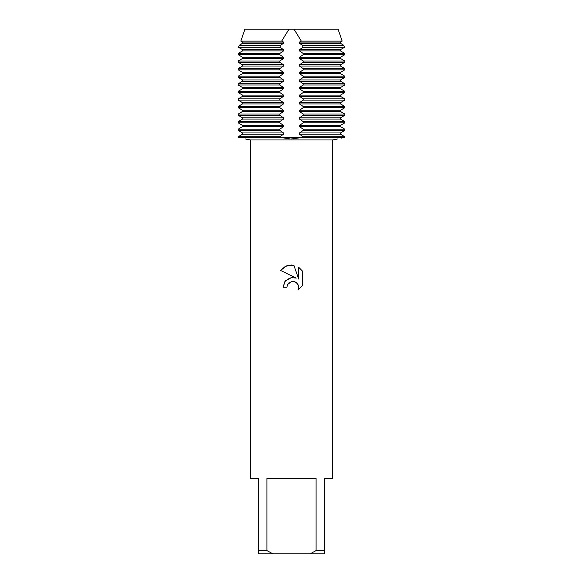 <?xml version="1.0" encoding="UTF-8"?>
<svg xmlns="http://www.w3.org/2000/svg" width="583" height="583" viewBox="0 0 583 583"><rect width="100%" height="100%" fill="white"/><g stroke="black" fill="none" stroke-linecap="round" stroke-linejoin="round"><path stroke-width="0.87" d="M290.13 138.922L279.847 137.369L344.757 137.369C335.706 139.403 335.706 139.403 344.757 137.369L341.15 138.156M279.847 136.735L283.491 134.214L283.491 132.953L279.847 130.424L279.847 129.164L283.491 126.642L283.491 125.381L279.847 122.853L279.847 121.592L283.491 119.07L283.491 117.81L279.847 115.281L279.847 114.02L283.491 111.499L283.491 110.238L279.847 107.709L279.847 106.449L283.491 103.927L283.491 102.666L279.847 100.138L279.847 98.877L283.491 96.355L283.491 95.095L279.847 92.566L279.847 91.305L283.491 88.784L283.491 87.523L279.847 84.994L279.847 83.733L283.491 81.212L283.491 79.951L279.847 77.422L279.847 76.162L283.491 73.64L283.491 72.379L279.847 69.851L279.847 68.59L283.491 66.068L283.491 64.808L279.847 62.279L279.847 61.018L283.491 58.497L283.491 57.229L279.847 54.707L279.847 53.447L283.491 50.918L283.491 49.657L280.008 47.303L280.489 45.263L283.491 43.346L283.491 42.085L281.691 41.08L289.015 29.15L244.94 29.15L293.985 29.15L289.015 29.15L293.985 29.15L301.309 41.08L299.509 42.085L299.509 43.346L302.511 45.263L302.985 47.303L299.509 49.657L299.509 50.918L303.153 53.447L303.153 54.707L299.509 57.229L299.509 58.497L303.153 61.018L303.153 62.279L299.509 64.808L299.509 66.068L303.153 68.59L303.153 69.851L299.509 72.379L299.509 73.64L303.153 76.162L303.153 77.422L299.509 79.951L299.509 81.212L303.153 83.733L303.153 84.994L299.509 87.523L299.509 88.784L303.153 91.305L303.153 92.566L299.509 95.095L299.509 96.355L303.153 98.877L303.153 100.138L299.509 102.666L299.509 103.927L303.153 106.449L303.153 107.709L299.509 110.238L299.509 111.499L303.153 114.02L303.153 115.281L299.509 117.81L299.509 119.07L303.153 121.592L303.153 122.853L299.509 125.381L299.509 126.642L303.153 129.164L303.153 130.424L299.509 132.953L299.509 134.214L303.153 136.735L303.153 137.369L279.847 137.369L279.847 136.735L238.243 136.735L242.484 134.214L238.243 136.735L238.243 137.369C247.294 139.403 247.294 139.403 238.243 137.369C247.294 139.403 247.294 139.403 238.243 137.369L279.884 137.384M286.887 138.739L288.658 138.863M303.153 136.735L344.757 136.735L340.516 134.214L344.757 136.735L344.757 137.369L303.153 137.369L291.5 138.936M338.06 29.15L293.985 29.15L338.06 29.15L342.163 41.08L340.516 42.085L340.516 43.346L343.7 45.263L340.516 43.346L299.509 43.346M286.887 287.259L283.017 287.259L285.415 280.795L291.5 277.559L296.2 278.135L280.54 270.41L285.313 266.409L291.5 265.01L293.876 265.265L298.664 279.038L298.664 267.24L302.46 271.088L302.46 285.641L298.051 289.86L298.678 287.222L298.226 284.97L296.077 282.332L293.919 281.443L291.5 281.472L287.514 284.584L286.887 287.259L287.514 284.584L289.132 282.602M316.095 550.571L310.127 553.85L272.873 553.85L266.905 550.571L266.905 478.424L316.095 478.424L316.095 550.571L324.294 550.571L324.294 478.424L332.492 478.424L332.492 139.971L337.863 138.936M245.137 138.936L250.508 139.971L332.492 139.971M292.892 138.922L294.328 138.863M291.085 281.582L293.919 281.443L296.951 283.061L298.569 286.085L298.051 289.86L302.46 285.641M296.2 278.135L294.138 277.588M290.137 277.836L284.985 281.319L283.017 287.259M302.46 271.088L298.664 267.24M293.876 265.265L286.435 265.914L280.54 270.41M250.508 139.971L250.508 478.424L258.706 478.424L258.706 553.85L272.873 553.85M310.127 553.85L324.294 553.85L324.294 550.571M258.706 550.571L266.905 550.571M283.491 132.953L242.484 132.953L238.243 130.424L242.484 132.953L242.484 134.214L283.491 134.214M279.847 129.164L238.243 129.164L242.484 126.642L238.243 129.164L238.243 130.424L279.847 130.424M283.491 125.381L242.484 125.381L238.243 122.853L242.484 125.381L242.484 126.642L283.491 126.642M279.847 121.592L238.243 121.592L242.484 119.07L238.243 121.592L238.243 122.853L279.847 122.853M283.491 117.81L242.484 117.81L238.243 115.281L242.484 117.81L242.484 119.07L283.491 119.07M279.847 114.02L238.243 114.02L242.484 111.499L238.243 114.02L238.243 115.281L279.847 115.281M283.491 110.238L242.484 110.238L238.243 107.709L242.484 110.238L242.484 111.499L283.491 111.499M279.847 106.449L238.243 106.449L242.484 103.927L238.243 106.449L238.243 107.709L279.847 107.709M283.491 102.666L242.484 102.666L238.243 100.138L242.484 102.666L242.484 103.927L283.491 103.927M279.847 98.877L238.243 98.877L242.484 96.355L238.243 98.877L238.243 100.138L279.847 100.138M283.491 95.095L242.484 95.095L238.243 92.566L242.484 95.095L242.484 96.355L283.491 96.355M279.847 91.305L238.243 91.305L242.484 88.784L238.243 91.305L238.243 92.566L279.847 92.566M283.491 87.523L242.484 87.523L238.243 84.994L242.484 87.523L242.484 88.784L283.491 88.784M279.847 83.733L238.243 83.733L242.484 81.212L238.243 83.733L238.243 84.994L279.847 84.994M283.491 79.951L242.484 79.951L238.243 77.422L242.484 79.951L242.484 81.212L283.491 81.212M279.847 76.162L238.243 76.162L242.484 73.64L238.243 76.162L238.243 77.422L279.847 77.422M283.491 72.379L242.484 72.379L238.243 69.851L242.484 72.379L242.484 73.64L283.491 73.64M279.847 68.59L238.243 68.59L242.484 66.068L238.243 68.59L238.243 69.851L279.847 69.851M283.491 64.808L242.484 64.808L238.243 62.279L242.484 64.808L242.484 66.068L283.491 66.068M279.847 61.018L238.243 61.018L242.484 58.497L238.243 61.018L238.243 62.279L279.847 62.279M283.491 57.229L242.484 57.229L238.243 54.707L242.484 57.229L242.484 58.497L283.491 58.497M279.847 53.447L238.243 53.447L242.484 50.918L238.243 53.447L238.243 54.707L279.847 54.707M283.491 49.657L242.484 49.657L238.534 47.303L242.484 49.657L242.484 50.918L283.491 50.918M283.491 42.085L242.484 42.085L240.837 41.08L242.484 42.085L242.484 43.346L239.3 45.263L238.534 47.303L280.008 47.303M244.94 29.15L240.837 41.08L281.691 41.08M299.509 134.214L340.516 134.214L340.516 132.953L344.757 130.424L344.757 129.164L340.516 126.642L340.516 125.381L344.757 122.853L344.757 121.592L340.516 119.07L340.516 117.81L344.757 115.281L344.757 114.02L340.516 111.499L340.516 110.238L344.757 107.709L344.757 106.449L340.516 103.927L340.516 102.666L344.757 100.138L344.757 98.877L340.516 96.355L340.516 95.095L344.757 92.566L344.757 91.305L340.516 88.784L340.516 87.523L344.757 84.994L344.757 83.733L340.516 81.212L340.516 79.951L344.757 77.422L344.757 76.162L340.516 73.64L340.516 72.379L344.757 69.851L344.757 68.59L340.516 66.068L340.516 64.808L344.757 62.279L344.757 61.018L340.516 58.497L340.516 57.229L344.757 54.707L344.757 53.447L340.516 50.918L340.516 49.657L344.466 47.303L343.7 45.263L344.466 47.303L340.516 49.657L299.509 49.657M299.509 50.918L340.516 50.918L344.757 53.447L303.153 53.447M303.153 54.707L344.757 54.707L340.516 57.229L299.509 57.229M299.509 58.497L340.516 58.497L344.757 61.018L303.153 61.018M303.153 62.279L344.757 62.279L340.516 64.808L299.509 64.808M299.509 66.068L340.516 66.068L344.757 68.59L303.153 68.59M303.153 69.851L344.757 69.851L340.516 72.379L299.509 72.379M299.509 73.64L340.516 73.64L344.757 76.162L303.153 76.162M303.153 77.422L344.757 77.422L340.516 79.951L299.509 79.951M299.509 81.212L340.516 81.212L344.757 83.733L303.153 83.733M303.153 84.994L344.757 84.994L340.516 87.523L299.509 87.523M299.509 88.784L340.516 88.784L344.757 91.305L303.153 91.305M303.153 92.566L344.757 92.566L340.516 95.095L299.509 95.095M299.509 96.355L340.516 96.355L344.757 98.877L303.153 98.877M303.153 100.138L344.757 100.138L340.516 102.666L299.509 102.666M299.509 103.927L340.516 103.927L344.757 106.449L303.153 106.449M303.153 107.709L344.757 107.709L340.516 110.238L299.509 110.238M299.509 111.499L340.516 111.499L344.757 114.02L303.153 114.02M303.153 115.281L344.757 115.281L340.516 117.81L299.509 117.81M299.509 119.07L340.516 119.07L344.757 121.592L303.153 121.592M303.153 122.853L344.757 122.853L340.516 125.381L299.509 125.381M299.509 126.642L340.516 126.642L344.757 129.164L303.153 129.164M303.153 130.424L344.757 130.424L340.516 132.953L299.509 132.953M242.484 43.346L283.491 43.346M280.489 45.263L239.3 45.263M343.7 45.263L302.511 45.263M302.992 47.303L344.466 47.303M238.243 137.369L279.847 137.369M299.509 42.085L340.516 42.085M301.309 41.08L342.163 41.08"/></g></svg>

